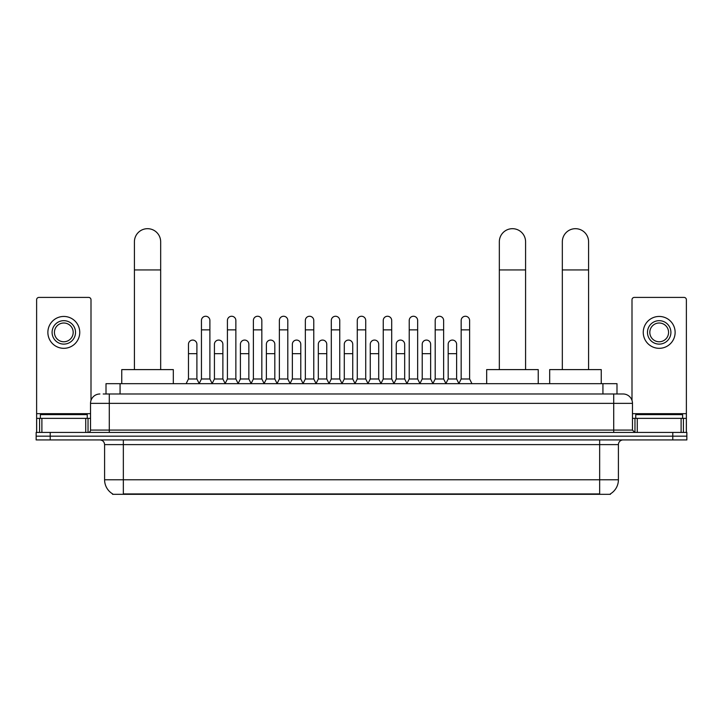 <?xml version="1.0" encoding="UTF-8"?>
<svg xmlns="http://www.w3.org/2000/svg" width="723" height="723" viewBox="0 0 723 723"><rect width="100%" height="100%" fill="white"/><g stroke="black" fill="none" stroke-linecap="round" stroke-linejoin="round"><path stroke-width="1.08" d="M106.01 393.99L106.01 383.678L616.99 383.678L616.99 393.99M610.438 493.854L610.438 494.315L112.562 494.315L112.562 493.854M112.707 493.936A16.412 16.412 0 0 1 104.591 479.783L123.344 479.783L123.344 493.936L599.656 493.936L599.656 479.783L618.409 479.783L618.409 444.618A4.69 4.69 0 0 1 623.09 439.927M104.591 479.783L104.591 444.618C104.32 441.771 102.756 440.208 99.91 439.927M610.293 493.936A16.412 16.412 0 0 0 618.409 479.783M50.212 432.426L686.85 432.426L686.85 436.177L36.15 436.177L36.15 439.927L50.212 439.927L50.212 436.177L36.15 436.177L36.15 432.426L50.212 432.426L50.212 436.177L686.85 436.177L686.85 439.927L50.212 439.927M103.407 393.99L623.09 393.99A9.372 9.372 0 0 1 632.471 403.362L632.471 430.086L634.812 432.426M103.19 393.99L109.281 393.99L109.281 403.362L90.529 403.362L90.529 430.086A2.341 2.341 0 0 1 88.188 432.426M99.91 393.99A9.372 9.372 0 0 0 90.529 403.362M632.471 403.362L613.719 403.362L613.719 393.99L623.09 393.99M87.248 418.364L87.248 414.613L40.371 414.613L40.371 418.364M85.73 432.426L85.73 418.364L41.889 418.364L41.889 432.426M90.999 400.434L90.999 299.756A2.341 2.341 0 0 0 88.658 297.415L38.961 297.415A2.341 2.341 0 0 0 36.62 299.756L36.62 418.364L41.889 418.364M85.73 418.364L90.529 418.364M36.62 432.426L36.62 418.364M63.814 320.669A11.722 11.722 0 0 0 52.092 332.39A11.722 11.722 0 0 0 63.814 344.112A11.722 11.722 0 0 0 75.526 332.39A11.722 11.722 0 0 0 63.814 320.669M63.814 323.009A9.372 9.372 0 0 0 54.433 332.39A9.372 9.372 0 0 0 63.814 341.762A9.372 9.372 0 0 0 73.186 332.39A9.372 9.372 0 0 0 63.814 323.009M63.814 348.323A15.942 15.942 0 0 0 79.747 332.39A15.942 15.942 0 0 0 63.814 316.448A15.942 15.942 0 0 0 47.872 332.39A15.942 15.942 0 0 0 63.814 348.323M682.629 418.364L682.629 414.613L635.752 414.613L635.752 418.364M134.415 369.607L134.415 241.816A13.122 13.122 0 0 1 147.537 228.685A13.122 13.122 0 0 1 160.669 241.816A13.122 13.122 0 0 0 147.537 228.685M160.669 369.607L160.669 241.816M173.321 383.678L173.321 369.607L121.753 369.607L121.753 383.678M499.331 369.607L499.331 241.816A13.122 13.122 0 0 1 512.453 228.685A13.122 13.122 0 0 1 525.585 241.816A13.122 13.122 0 0 0 512.453 228.685M525.585 369.607L525.585 241.816M538.237 383.678L538.237 369.607L486.669 369.607L486.669 383.678M562.331 369.607L562.331 241.816A13.122 13.122 0 0 1 575.463 228.685A13.122 13.122 0 0 1 588.585 241.816A13.122 13.122 0 0 0 575.463 228.685M588.585 369.607L588.585 241.816M601.247 383.678L601.247 369.607L549.679 369.607L549.679 383.678M199.105 383.678L201.446 378.988L209.887 378.988L212.237 383.678M209.887 378.988L209.887 320.479A4.221 4.221 0 0 0 205.666 316.258A4.221 4.221 0 0 1 205.938 316.267M201.446 378.988L201.446 329.86L209.887 329.86M201.446 329.86L201.446 320.479A4.221 4.221 0 0 1 205.666 316.258M225.079 383.678L227.42 378.988L235.861 378.988L238.201 383.678M235.861 378.988L235.861 320.479A4.221 4.221 0 0 0 231.64 316.258A4.221 4.221 0 0 1 231.902 316.267M227.42 378.988L227.42 329.86L235.861 329.86M227.42 329.86L227.42 320.479A4.221 4.221 0 0 1 231.64 316.258M251.053 383.678L253.393 378.988L261.834 378.988L264.175 383.678M261.834 378.988L261.834 320.479A4.221 4.221 0 0 0 257.614 316.258A4.221 4.221 0 0 1 257.876 316.267M253.393 378.988L253.393 329.86L261.834 329.86M253.393 329.86L253.393 320.479A4.221 4.221 0 0 1 257.614 316.258M277.017 383.678L279.367 378.988L287.808 378.988L290.149 383.678M287.808 378.988L287.808 320.479A4.221 4.221 0 0 0 283.588 316.258A4.221 4.221 0 0 1 283.85 316.267M279.367 378.988L279.367 329.86L287.808 329.86M279.367 329.86L279.367 320.479A4.221 4.221 0 0 1 283.588 316.258M302.991 383.678L305.341 378.988L313.773 378.988L316.123 383.678M313.773 378.988L313.773 320.479A4.221 4.221 0 0 0 309.552 316.258A4.221 4.221 0 0 1 309.824 316.267M305.341 378.988L305.341 329.86L313.773 329.86M305.341 329.86L305.341 320.479A4.221 4.221 0 0 1 309.552 316.258M328.965 383.678L331.306 378.988L339.747 378.988L342.087 383.678M339.747 378.988L339.747 320.479A4.221 4.221 0 0 0 335.526 316.258A4.221 4.221 0 0 1 335.797 316.267M331.306 378.988L331.306 329.86L339.747 329.86M331.306 329.86L331.306 320.479A4.221 4.221 0 0 1 335.526 316.258M354.939 383.678L357.279 378.988L365.721 378.988L368.061 383.678M365.721 378.988L365.721 320.479A4.221 4.221 0 0 0 361.5 316.258A4.221 4.221 0 0 1 361.762 316.267M357.279 378.988L357.279 329.86L365.721 329.86M357.279 329.86L357.279 320.479A4.221 4.221 0 0 1 361.5 316.258M380.913 383.678L383.253 378.988L391.694 378.988L394.035 383.678M391.694 378.988L391.694 320.479A4.221 4.221 0 0 0 387.474 316.258A4.221 4.221 0 0 1 387.736 316.267M383.253 378.988L383.253 329.86L391.694 329.86M383.253 329.86L383.253 320.479A4.221 4.221 0 0 1 387.474 316.258M406.877 383.678L409.227 378.988L417.659 378.988L420.009 383.678M417.659 378.988L417.659 320.479A4.221 4.221 0 0 0 413.448 316.258A4.221 4.221 0 0 1 413.71 316.267M409.227 378.988L409.227 329.86L417.659 329.86M409.227 329.86L409.227 320.479A4.221 4.221 0 0 1 413.448 316.258M432.851 383.678L435.192 378.988L443.633 378.988L445.983 383.678M443.633 378.988L443.633 320.479A4.221 4.221 0 0 0 439.412 316.258A4.221 4.221 0 0 1 439.683 316.267M435.192 378.988L435.192 329.86L443.633 329.86M435.192 329.86L435.192 320.479A4.221 4.221 0 0 1 439.412 316.258M458.825 383.678L461.166 378.988L469.607 378.988L471.947 383.678M469.607 378.988L469.607 320.479A4.221 4.221 0 0 0 465.386 316.258A4.221 4.221 0 0 1 465.648 316.267M461.166 378.988L461.166 329.86L469.607 329.86M461.166 329.86L461.166 320.479A4.221 4.221 0 0 1 465.386 316.258M186.118 383.678L188.468 378.988L196.9 378.988L199.177 383.533M196.9 378.988L196.9 344.293A4.221 4.221 0 0 0 192.951 340.081A4.221 4.221 0 0 1 196.9 344.293M188.468 378.988L188.468 353.674L196.9 353.674M188.468 353.674L188.468 344.293A4.221 4.221 0 0 1 192.951 340.081M212.164 383.533L214.433 378.988L222.874 378.988L225.151 383.533M222.874 378.988L222.874 344.293A4.221 4.221 0 0 0 218.924 340.081A4.221 4.221 0 0 1 222.874 344.293M214.433 378.988L214.433 353.674L222.874 353.674M214.433 353.674L214.433 344.293A4.221 4.221 0 0 1 218.924 340.081M238.138 383.533L240.407 378.988L248.848 378.988L251.116 383.533M248.848 378.988L248.848 344.293A4.221 4.221 0 0 0 244.889 340.081A4.221 4.221 0 0 1 248.848 344.293M240.407 378.988L240.407 353.674L248.848 353.674M240.407 353.674L240.407 344.293A4.221 4.221 0 0 1 244.889 340.081M264.103 383.533L266.38 378.988L274.821 378.988L277.09 383.533M274.821 378.988L274.821 344.293A4.221 4.221 0 0 0 270.863 340.081A4.221 4.221 0 0 1 274.821 344.293M266.38 378.988L266.38 353.674L274.821 353.674M266.38 353.674L266.38 344.293A4.221 4.221 0 0 1 270.863 340.081M290.077 383.533L292.354 378.988L300.786 378.988L303.064 383.533M300.786 378.988L300.786 344.293A4.221 4.221 0 0 0 296.837 340.081A4.221 4.221 0 0 1 300.786 344.293M292.354 378.988L292.354 353.674L300.786 353.674M292.354 353.674L292.354 344.293A4.221 4.221 0 0 1 296.837 340.081M316.05 383.533L318.319 378.988L326.76 378.988L329.037 383.533M326.76 378.988L326.76 344.293A4.221 4.221 0 0 0 322.81 340.081A4.221 4.221 0 0 1 326.76 344.293M318.319 378.988L318.319 353.674L326.76 353.674M318.319 353.674L318.319 344.293A4.221 4.221 0 0 1 322.81 340.081M342.024 383.533L344.293 378.988L352.734 378.988L355.011 383.533M352.734 378.988L352.734 344.293A4.221 4.221 0 0 0 348.775 340.081A4.221 4.221 0 0 1 352.734 344.293M344.293 378.988L344.293 353.674L352.734 353.674M344.293 353.674L344.293 344.293A4.221 4.221 0 0 1 348.775 340.081M367.989 383.533L370.266 378.988L378.707 378.988L380.976 383.533M378.707 378.988L378.707 344.293A4.221 4.221 0 0 0 374.749 340.081A4.221 4.221 0 0 1 378.707 344.293M370.266 378.988L370.266 353.674L378.707 353.674M370.266 353.674L370.266 344.293A4.221 4.221 0 0 1 374.749 340.081M393.963 383.533L396.24 378.988L404.681 378.988L406.95 383.533M404.681 378.988L404.681 344.293A4.221 4.221 0 0 0 400.723 340.081A4.221 4.221 0 0 1 404.681 344.293M396.24 378.988L396.24 353.674L404.681 353.674M396.24 353.674L396.24 344.293A4.221 4.221 0 0 1 400.723 340.081M419.936 383.533L422.214 378.988L430.646 378.988L432.923 383.533M430.646 378.988L430.646 344.293A4.221 4.221 0 0 0 426.697 340.081A4.221 4.221 0 0 1 430.646 344.293M422.214 378.988L422.214 353.674L430.646 353.674M422.214 353.674L422.214 344.293A4.221 4.221 0 0 1 426.697 340.081M445.91 383.533L448.179 378.988L456.62 378.988L458.897 383.533M456.62 378.988L456.62 344.293A4.221 4.221 0 0 0 452.67 340.081A4.221 4.221 0 0 1 456.62 344.293M448.179 378.988L448.179 353.674L456.62 353.674M448.179 353.674L448.179 344.293A4.221 4.221 0 0 1 452.67 340.081M681.111 432.426L681.111 418.364L637.27 418.364L637.27 432.426M681.111 418.364L686.38 418.364L686.38 299.756A2.341 2.341 0 0 0 684.039 297.415L634.342 297.415A2.341 2.341 0 0 0 632.001 299.756L632.001 400.434M632.471 418.364L637.27 418.364M686.38 418.364L686.38 432.426M659.186 320.669A11.722 11.722 0 0 0 647.474 332.39A11.722 11.722 0 0 0 659.186 344.112A11.722 11.722 0 0 0 670.908 332.39A11.722 11.722 0 0 0 659.186 320.669M659.186 323.009A9.372 9.372 0 0 0 649.814 332.39A9.372 9.372 0 0 0 659.186 341.762A9.372 9.372 0 0 0 668.567 332.39A9.372 9.372 0 0 0 659.186 323.009M659.186 348.323A15.942 15.942 0 0 0 675.128 332.39A15.942 15.942 0 0 0 659.186 316.448A15.942 15.942 0 0 0 643.253 332.39A15.942 15.942 0 0 0 659.186 348.323M597.776 494.315L597.776 493.854M125.224 494.315L125.224 493.854M120.072 393.99L120.072 383.678M602.928 393.99L602.928 383.678M599.656 439.927L599.656 444.618L104.591 444.618M618.409 444.618L599.656 444.618L599.656 479.783L123.344 479.783L123.344 439.927M672.788 439.927L672.788 432.426M109.281 432.426L109.281 430.086L632.471 430.086M90.529 430.086L109.281 430.086L109.281 403.362L613.719 403.362L613.719 432.426M90.529 413.673L36.62 413.673M88.034 418.364L88.034 432.426M36.656 418.364L36.656 432.426M39.584 432.426L39.584 418.364M134.415 269.941L160.669 269.941M499.331 269.941L525.585 269.941M562.331 269.941L588.585 269.941M686.38 413.673L632.471 413.673M686.344 432.426L686.344 418.364M683.416 418.364L683.416 432.426M634.966 432.426L634.966 418.364"/></g></svg>
